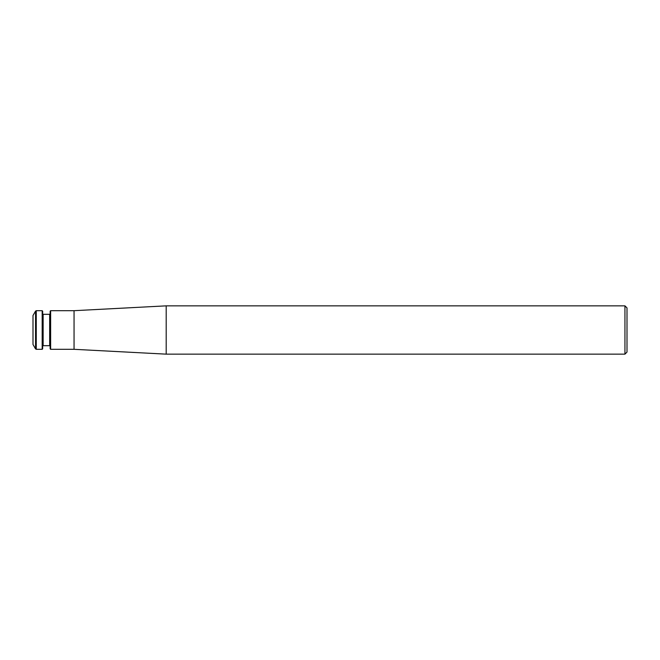 <?xml version="1.0" encoding="UTF-8"?>
<svg xmlns="http://www.w3.org/2000/svg" width="660" height="660" viewBox="0 0 660 660"><rect width="100%" height="100%" fill="white"/><g stroke="black" fill="none" stroke-linecap="round" stroke-linejoin="round"><path stroke-width="0.99" d="M166.196 330L166.196 354.148L624.946 354.148L624.946 305.852L166.196 305.852L166.196 330M50.63 310.687L50.63 349.313L50.143 348.835L50.143 311.165L50.63 310.687L74.052 310.687L74.052 349.313L166.196 354.148M624.946 354.148L627 352.093L627 307.906L624.946 305.852M35.549 311.099L33 315.513L33 344.487L35.549 348.901L35.549 311.099L36.267 310.687L36.267 349.313L42.174 349.313L42.174 310.687L36.267 310.687M42.174 349.313L42.661 348.835L42.661 311.165L42.174 310.687M49.665 345.691L43.139 345.691L43.139 314.308L49.665 314.308L49.665 345.691L50.143 346.178M74.052 310.687L166.196 305.852M50.63 349.313L74.052 349.313M49.665 314.308L50.143 313.822M43.139 314.308L42.661 313.822M43.139 345.691L42.661 346.178M35.549 348.901L36.267 349.313"/></g></svg>
